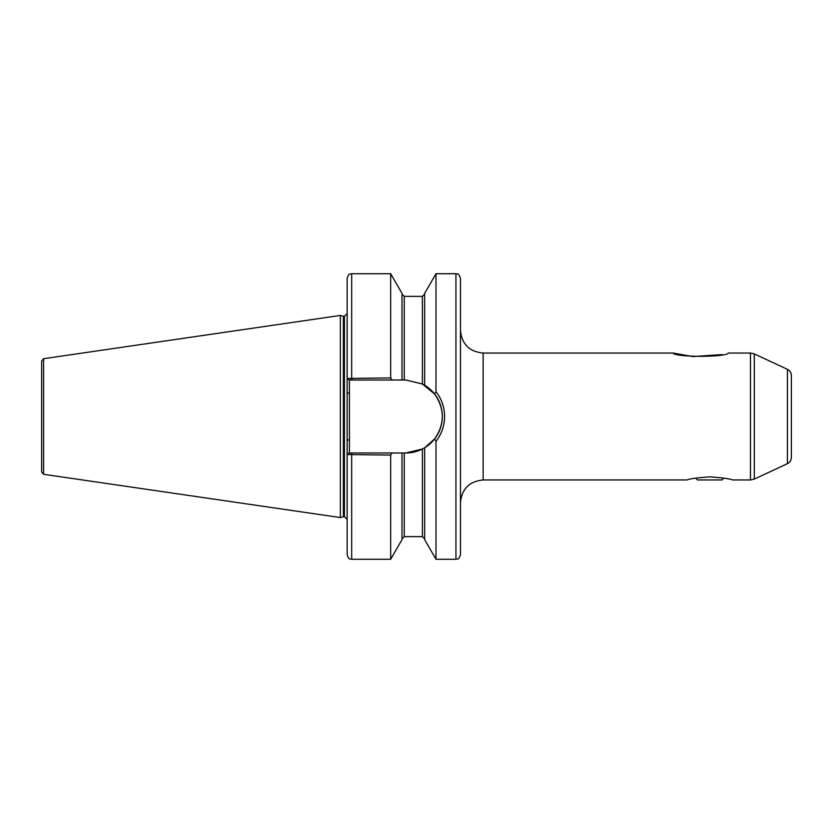 <?xml version="1.0" encoding="UTF-8"?>
<svg xmlns="http://www.w3.org/2000/svg" width="833" height="833" viewBox="0 0 833 833"><rect width="100%" height="100%" fill="white"/><g stroke="black" fill="none" stroke-linecap="round" stroke-linejoin="round"><path stroke-width="1.25" d="M347.153 540.804L347.153 542.627M732.426 479.954L750.46 479.954L750.46 353.046L728.313 353.046C726.438 357.43 674.751 357.378 673.085 353.046L692.962 356.576L722.065 354.577M791.35 375.506L791.35 457.494C791.235 460.305 789.923 462.367 787.424 463.658L787.424 369.342C789.923 370.633 791.235 372.695 791.35 375.506M460.462 278.253L460.462 554.747C458.306 560.942 457.275 558.412 455.932 559.276L455.932 273.724C457.275 274.588 458.306 272.058 460.462 278.253M344.091 316.342L344.091 516.658L343.394 516.752L343.394 316.248L344.435 316.342L344.435 516.658L347.153 519.386L347.153 454.547L347.153 554.747C349.308 560.942 350.339 558.412 351.682 559.276L390.667 559.276L390.667 455.078L347.153 454.547L347.153 378.453L390.667 377.922L392.031 380.015L405.848 380.015L422.393 383.982L434.545 393.967L435.992 391.749C441.636 398.976 444.51 407.222 444.603 416.5C444.489 425.809 441.625 434.066 435.992 441.251L435.992 559.276L455.932 559.276M343.394 316.248L340.353 315.436L340.353 517.564L43.587 474.289L41.65 472.051L41.65 416.5L41.65 459.556M43.587 474.289L43.587 358.711L41.65 360.949L41.65 416.5M424.663 385.231L424.663 293.351L435.992 273.724L435.992 391.749M709.758 476.861C696.752 477.798 689.203 478.829 687.1 479.954C689.203 478.829 696.752 477.798 709.758 476.861C722.752 477.788 730.302 478.819 732.426 479.954C730.354 478.829 722.794 477.798 709.758 476.861M392.031 380.015L351.682 380.015L351.682 273.724C350.339 274.588 349.308 272.058 347.153 278.253L347.153 378.453L349.412 380.015L349.412 452.985L392.031 452.985L390.667 455.078M351.682 273.724L390.667 273.724L390.667 377.922M390.667 273.724L401.995 293.351L401.995 380.015M435.992 441.251L434.545 439.033L424.663 447.769L424.663 539.649L435.992 559.276M424.663 447.769L422.393 449.018L405.848 452.985L401.995 452.985L401.995 539.649L390.667 559.276M401.995 452.985L392.031 452.985M351.682 380.015L349.1 380.015M347.153 454.547L349.1 452.985L351.682 452.985L351.682 559.276M405.848 452.985A36.485 36.485 0 0 0 422.393 449.018L422.393 536.619L424.663 538.878M423.955 448.175A36.485 36.485 0 0 0 422.393 383.982L422.393 296.381L424.663 294.122M434.545 439.033C444.874 424.039 444.874 409.024 434.545 393.967M347.153 439.959L349.412 439.959M347.153 393.041L349.412 393.041M723.867 478.09L722.003 479.954L697.523 479.954L695.659 478.09M673.085 353.046L483.13 353.046L483.13 479.954C469.364 481.297 461.815 488.856 460.462 502.622M787.424 369.342L754.292 353.89L754.292 479.11L750.46 479.954M401.995 294.122L404.265 296.381L404.265 380.015M404.265 452.985L404.265 536.619L401.995 538.878M754.292 353.89L750.46 353.046M43.587 358.711L340.353 315.436M435.992 273.724L455.932 273.724M483.13 479.954L687.1 479.954M404.265 296.381L422.393 296.381M404.265 536.619L422.393 536.619M343.394 516.752L340.353 517.564M344.435 316.342L347.153 313.614M787.424 463.658L754.292 479.11M483.13 353.046C469.364 351.703 461.815 344.144 460.462 330.378"/></g></svg>

